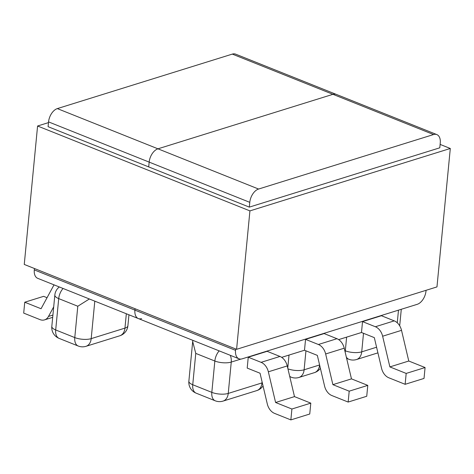 <?xml version="1.0" encoding="UTF-8"?>
<svg xmlns="http://www.w3.org/2000/svg" width="474" height="474" viewBox="0 0 474 474"><rect width="100%" height="100%" fill="white"/><g stroke="black" fill="none" stroke-linecap="round" stroke-linejoin="round"><path stroke-width="0.71" d="M248.252 357.206L247.203 368.091L260.042 373.222L267.283 403.901A11.672 8.396 72.7 0 0 274.553 413.381L290.858 419.899L291.901 409.021L275.595 402.497L268.355 371.817L287.244 365.934A11.672 8.396 -107.3 0 0 279.974 356.454L267.14 351.323L248.252 357.206L261.085 362.337A11.672 8.396 72.7 0 1 268.355 371.817M304.498 350.245L305.546 339.366L324.127 333.578L336.961 338.709A11.672 8.396 72.7 0 1 344.231 348.189L351.471 378.868L367.783 385.386L366.734 396.27L348.153 402.059L331.847 395.541A11.672 8.396 72.7 0 1 324.577 386.061L317.337 355.382L304.498 350.245L281.669 357.355M338.655 339.609L361.484 332.499L374.318 337.63L381.564 368.31A11.672 8.396 -107.3 0 0 388.834 377.79L405.134 384.307L424.029 378.424L425.077 367.54L408.772 361.022L401.525 330.342L382.637 336.226A11.672 8.396 -107.3 0 0 375.367 326.746L362.533 321.615L361.484 332.499M375.367 326.746L394.255 320.862L381.422 315.731L362.533 321.615M52.691 317.343L44.52 319.885A11.672 8.396 -107.3 0 1 40.006 319.624L23.7 313.107L24.749 302.222L43.638 296.339L47.05 297.702M54.107 284.886A11.672 8.396 -107.3 0 0 53.449 285.911L41.054 308.74L24.749 302.222M44.52 319.885A11.672 8.396 -107.3 0 0 48.49 316.442L52.91 315.062M53.704 306.844L48.49 316.442M336.961 338.709L318.38 344.497L305.546 339.366M348.153 402.059L349.196 391.174L332.89 384.657L325.65 353.977L344.231 348.189M318.38 344.497A11.672 8.396 72.7 0 1 325.65 353.977M367.783 385.386L349.196 391.174M290.858 419.899L309.747 414.015L310.796 403.131L294.49 396.614L287.244 365.934M310.796 403.131L291.901 409.021M294.49 396.614L275.595 402.497M351.471 378.868L332.89 384.657M405.134 384.307L406.182 373.423L389.877 366.906L382.637 336.226M394.255 320.862A11.672 8.396 72.7 0 1 401.525 330.342M406.182 373.423L425.077 367.54M389.877 366.906L408.772 361.022M77.795 306.24L58.711 298.608L55.695 329.951L74.779 337.583L77.795 306.24L89.361 298.981M192.865 340.356L192.687 341.505L195.762 353.397L192.74 384.74L211.825 392.365L214.841 361.022L195.762 353.397M436.844 134.586L235.614 54.143A11.672 7.003 111.8 0 0 232.325 54.101L57.342 108.599A11.672 7.003 111.8 0 0 48.555 121.895L149.168 162.114A11.672 7.003 -68.2 0 1 157.961 148.818L332.944 94.32A11.672 7.003 -68.2 0 1 336.226 94.362A11.672 7.003 111.8 0 0 332.944 94.32L157.961 148.818A11.672 7.003 111.8 0 0 149.168 162.114L148.706 166.901L149.168 162.114L249.786 202.339A11.672 7.003 -68.2 0 1 258.579 189.043L433.562 134.545A11.672 7.003 -68.2 0 1 436.844 134.586A11.672 7.003 -68.2 0 1 440.257 143.012L439.795 147.805L249.324 207.126L249.786 202.339M34.436 268.509L34.3 269.902L134.918 310.126L135.054 308.734L134.918 310.126A11.672 7.003 111.8 0 0 138.325 318.552A11.672 7.003 -68.2 0 1 134.918 310.126L235.537 350.345L235.667 348.953M426.073 290.307L426.002 291.024A11.672 7.003 -68.2 0 1 417.215 304.32L242.232 358.818A11.672 7.003 -68.2 0 1 238.943 358.777A11.672 7.003 -68.2 0 1 235.537 350.345M48.484 122.612L37.582 126.007L249.922 210.889L450.3 148.481L440.121 144.41M249.922 210.889L236.591 349.32L24.257 264.439L37.582 126.007M236.591 349.32L436.969 286.912L450.3 148.481M48.555 121.895L48.093 126.682L249.324 207.126M238.943 358.777L138.325 318.552A11.672 7.003 111.8 0 0 141.613 318.599M34.3 269.902A11.672 7.003 111.8 0 0 37.713 278.333L138.325 318.552M230.34 355.334A11.672 8.396 72.7 0 1 231.259 362.077L240.911 359.073M219.178 350.873A11.672 7.003 111.8 0 0 214.841 361.022A11.672 4.094 5.5 0 0 231.259 362.077L228.243 393.42L261.998 382.909L262.092 381.92M363.511 333.311L361.721 351.85L376.587 347.223M397.265 322.8L398.48 310.156M94.8 301.156L91.192 338.637L124.952 328.121L126.333 313.758M305.943 350.825L304.118 369.791L319.6 364.968A11.672 8.396 -107.3 0 1 314.398 372.647A11.672 11.672 0 0 0 320.394 368.334M287.759 368.12L289.016 355.067M279.974 356.454L261.085 362.337M344.799 350.588L345.309 350.796L346.624 337.127M127.897 325.774A11.672 4.094 -174.5 0 1 124.952 328.121A11.672 8.396 -107.3 0 1 119.75 335.799A11.672 11.672 0 0 0 127.897 325.774L128.952 314.807M85.99 346.316A11.672 8.396 -107.3 0 0 91.192 338.637A11.672 4.094 -174.5 0 1 74.779 337.583A11.672 7.003 -68.2 0 0 78.186 346.008A11.672 11.672 0 0 0 85.99 346.316L119.75 335.799M59.309 286.966A11.672 11.672 0 0 0 54.836 295.077A11.672 4.094 -174.5 0 0 58.711 298.608A11.672 7.003 -68.2 0 1 63.048 288.465M59.102 338.383A11.672 7.003 -68.2 0 1 55.695 329.951A11.672 4.094 5.5 0 1 51.814 326.42A11.672 11.672 0 0 0 59.102 338.383L78.186 346.008M262.3 382.808A11.672 4.094 -174.5 0 1 261.998 382.909A11.672 8.396 -107.3 0 1 256.795 390.588A11.672 11.672 0 0 0 263.034 385.919M188.865 381.209A11.672 4.094 5.5 0 0 192.74 384.74A11.672 7.003 111.8 0 0 196.153 393.165A11.672 11.672 0 0 1 188.865 381.209L192.687 341.505M256.795 390.588L223.041 401.099A11.672 8.396 -107.3 0 0 228.243 393.42A11.672 4.094 5.5 0 1 211.825 392.365A11.672 7.003 111.8 0 0 215.232 400.797L196.153 393.165M346.31 356.993A11.672 7.003 111.8 0 0 348.716 359.221A11.672 11.672 0 0 0 356.519 359.529A11.672 8.396 72.7 0 0 361.721 351.85A11.672 4.094 -174.5 0 1 345.309 350.796A11.672 7.003 111.8 0 0 345.238 352.455M289.673 376.22A11.672 7.003 111.8 0 0 291.113 377.162A11.672 11.672 0 0 0 298.916 377.47A11.672 8.396 72.7 0 0 304.118 369.791A11.672 4.094 -174.5 0 1 287.925 368.819M258.579 189.043L57.342 108.599M433.562 134.545L232.325 54.101M54.836 295.077L51.814 326.42M215.232 400.797A11.672 11.672 0 0 0 223.041 401.099M346.642 358.391L348.716 359.221M356.519 359.529L377.914 352.863M401.288 309.279L399.695 325.816M289.768 376.629L291.113 377.162M314.398 372.647L298.916 377.47"/></g></svg>
